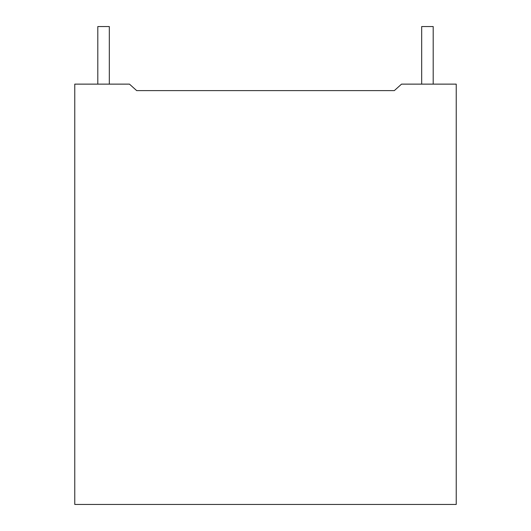 <?xml version="1.0" encoding="UTF-8"?>
<svg xmlns="http://www.w3.org/2000/svg" width="531" height="531" viewBox="0 0 531 531"><rect width="100%" height="100%" fill="white"/><g stroke="black" fill="none" stroke-linecap="round" stroke-linejoin="round"><path stroke-width="0.8" d="M97.804 84.13L97.804 26.55L109.32 26.55L109.32 84.13M421.68 84.13L421.68 26.55L433.196 26.55L433.196 84.13M401.529 84.13L456.229 84.13L456.229 504.45L74.771 504.45L74.771 84.13L129.471 84.13L136.666 90.609L394.334 90.609L401.529 84.13M136.666 90.609L394.334 90.609"/></g></svg>

